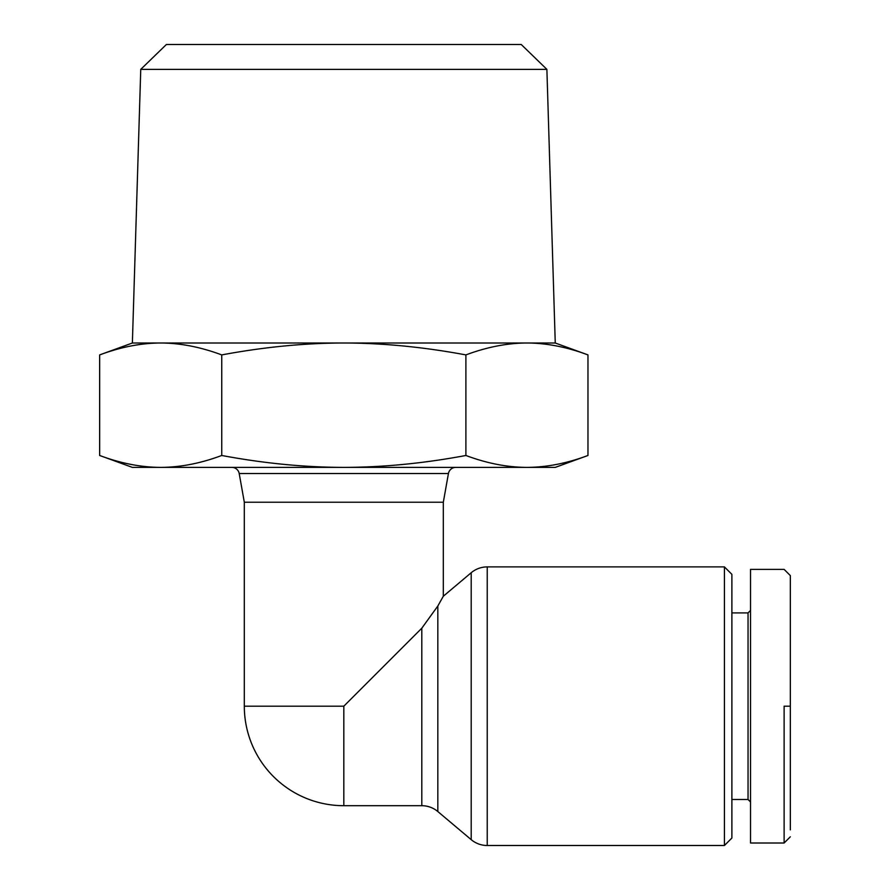 <?xml version="1.0" encoding="UTF-8"?>
<svg xmlns="http://www.w3.org/2000/svg" width="890" height="890" viewBox="0 0 890 890"><rect width="100%" height="100%" fill="white"/><g stroke="black" fill="none" stroke-linecap="round" stroke-linejoin="round"><path stroke-width="1.33" d="M343.818 805.695L421.804 805.695A24.875 24.875 0 0 1 437.824 811.547L437.824 606.012L421.804 628.207L343.818 706.193L343.818 805.695A99.502 99.502 0 0 1 244.316 706.193L244.316 502.216L239.199 473.536L448.438 473.536A7.465 7.465 0 0 1 455.791 467.384M437.824 811.547L471.199 839.648A24.875 24.875 0 0 0 487.231 845.5L724.415 845.5L724.415 566.897L487.231 566.897A24.875 24.875 0 0 0 471.199 572.737L443.32 596.222L443.32 502.216L448.438 473.536M731.88 799.476L748.045 799.476L748.045 612.91L731.88 612.91M748.045 612.91L750.537 610.429M750.537 801.968L748.045 799.476M784.123 706.193L784.123 843.008L784.123 706.193L790.342 706.193L790.342 829.858M790.342 706.193L790.342 575.596L784.123 569.378L750.537 569.378L750.537 843.008L784.123 843.008L790.342 836.789M724.415 566.897L731.88 574.35L731.88 838.035L724.415 845.5M132.376 467.384L99.658 455.48C120.684 463.345 141.032 467.317 160.701 467.384L132.376 467.384M587.967 455.48L555.26 467.384L526.936 467.384C546.605 467.317 566.952 463.345 587.967 455.48L587.967 354.91C566.908 347.044 546.56 343.073 526.936 343.006L555.26 343.006L587.967 354.91M99.658 354.91L132.376 343.006L160.701 343.006C141.076 343.073 120.728 347.044 99.658 354.91L99.658 455.48M555.26 343.006L546.883 69.364L140.754 69.364L132.376 343.006M140.754 69.364L166.386 44.5L521.24 44.5L546.883 69.364M231.845 467.384A7.465 7.465 0 0 1 239.199 473.536M443.32 502.216L244.316 502.216M526.936 467.384L160.701 467.384C180.381 467.317 200.717 463.345 221.744 455.48C263.774 463.345 304.469 467.317 343.818 467.384C383.167 467.317 423.863 463.345 465.893 455.48C486.908 463.345 507.255 467.317 526.936 467.384M160.701 343.006L526.936 343.006C507.311 343.073 486.964 347.044 465.893 354.91C423.762 347.044 383.067 343.073 343.818 343.006C304.569 343.073 263.874 347.044 221.744 354.91C200.673 347.044 180.325 343.073 160.701 343.006M221.744 354.91L221.744 455.48M465.893 354.91L465.893 455.48M437.824 606.012L443.32 596.222M343.818 706.193L244.316 706.193M471.199 572.737L471.199 839.648M487.231 845.5L487.231 566.897M421.804 628.207L421.804 805.695"/></g></svg>
